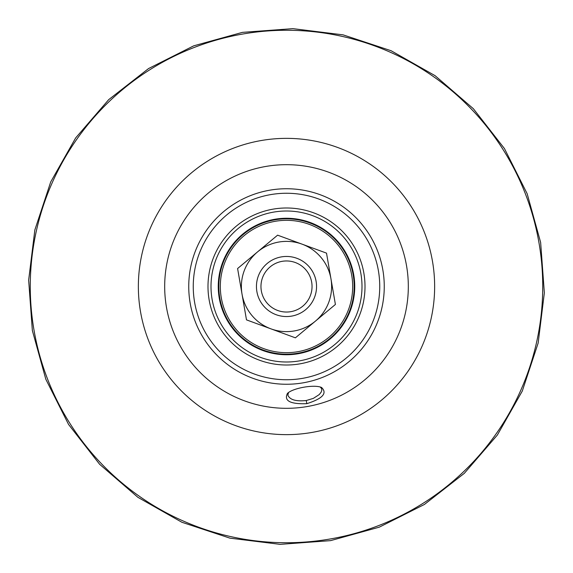 <?xml version="1.0" encoding="UTF-8"?>
<svg xmlns="http://www.w3.org/2000/svg" width="573" height="573" viewBox="0 0 573 573"><rect width="100%" height="100%" fill="white"/><g stroke="black" fill="none" stroke-linecap="round" stroke-linejoin="round"><path stroke-width="0.86" d="M315.401 321.145L295.396 337.834L270.943 328.852A45.117 45.117 0 0 0 330.958 278.793A45.117 45.117 0 0 0 257.599 251.855A45.117 45.117 0 0 0 270.943 328.852L246.49 319.87L237.594 268.536L277.604 235.166L326.51 253.13L335.406 304.464L315.401 321.145M218.822 286.5A67.678 67.678 0 0 0 286.5 354.178A67.678 67.678 0 0 0 354.178 286.5A67.678 67.678 0 0 0 286.5 218.822A67.678 67.678 0 0 0 219.817 298.053A67.678 67.678 0 0 0 298.053 353.183M354.178 286.5A67.678 67.678 0 0 0 274.947 219.817M256.89 291.628A30.047 30.047 0 0 0 305.746 309.578A30.047 30.047 0 0 0 296.857 258.294A30.047 30.047 0 0 0 256.89 291.628M261.338 290.862A25.534 25.534 0 0 1 295.303 262.527A25.534 25.534 0 0 1 302.859 306.111A25.534 25.534 0 0 1 261.338 290.862M320.235 386.997L321.539 388.508L321.811 390.177L321.174 392.133L319.233 394.582L313.352 398.378L306.261 400.52C295.99 401.594 289.859 399.804 287.861 395.148L288.556 392.491M306.806 403.671C322.635 398.643 327.563 393.25 321.575 387.491C314.577 384.232 292.975 387.971 287.46 393.393C283.742 400.835 290.189 404.259 306.806 403.671L306.261 400.52M166.471 307.3A121.82 121.82 0 0 1 265.7 166.471A121.82 121.82 0 0 1 406.529 265.7A121.82 121.82 0 0 1 307.3 406.529A121.82 121.82 0 0 1 166.471 307.3M212.11 299.393A75.5 75.5 0 0 1 273.608 212.11A75.5 75.5 0 0 1 360.89 273.608A75.5 75.5 0 0 1 299.393 360.89A75.5 75.5 0 0 1 212.11 299.393M209.145 299.908A78.508 78.508 0 0 0 336.788 346.787A78.508 78.508 0 0 0 313.567 212.805A78.508 78.508 0 0 0 209.145 299.908M194.627 302.422A93.249 93.249 0 0 1 270.578 194.627A93.249 93.249 0 0 1 378.373 270.578A93.249 93.249 0 0 1 302.422 378.373A93.249 93.249 0 0 1 194.627 302.422M190.179 303.196A97.754 97.754 0 0 1 269.804 190.179A97.754 97.754 0 0 1 382.821 269.804A97.754 97.754 0 0 1 303.189 382.821A97.754 97.754 0 0 1 190.179 303.196M140.535 311.798A148.142 148.142 0 0 1 261.202 140.535A148.142 148.142 0 0 1 432.465 261.202A148.142 148.142 0 0 1 311.798 432.465A148.142 148.142 0 0 1 140.535 311.798M34.029 330.256A256.238 256.238 0 0 1 242.744 34.029A256.238 256.238 0 0 1 538.971 242.744A256.238 256.238 0 0 1 330.256 538.971A256.238 256.238 0 0 1 34.029 330.256M352.674 286.5A66.174 66.174 0 0 1 253.409 343.807A66.174 66.174 0 0 1 253.409 229.193A66.174 66.174 0 0 1 352.674 286.5M274.847 219.258A68.244 68.244 0 0 1 353.742 274.847A68.244 68.244 0 0 1 298.153 353.742A68.244 68.244 0 0 1 219.258 298.153A68.244 68.244 0 0 1 274.847 219.258M242.458 32.36L292.889 28.65L343.077 34.853L391.087 50.725L435.072 75.665L473.348 108.698L504.448 148.565L527.167 193.731L540.64 242.458L544.35 292.875L538.154 343.062L522.282 391.065L497.35 435.057L464.316 473.334L424.45 504.441L379.283 527.16L330.549 540.64L280.111 544.35L229.923 538.147L181.913 522.275L137.921 497.335L99.645 464.302L68.552 424.435L45.833 379.269L32.36 330.535L28.65 280.118L34.853 229.938L50.718 181.928L75.65 137.943L108.684 99.659L148.557 68.559L193.724 45.833L242.458 32.36"/></g></svg>
